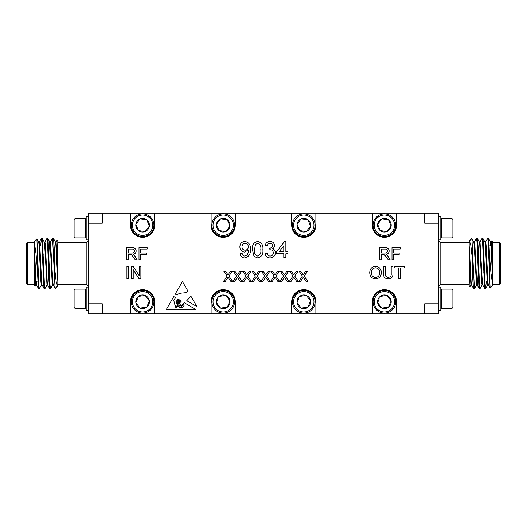 <?xml version="1.0" encoding="UTF-8"?>
<svg xmlns="http://www.w3.org/2000/svg" width="527" height="527" viewBox="0 0 527 527"><rect width="100%" height="100%" fill="white"/><g stroke="black" fill="none" stroke-linecap="round" stroke-linejoin="round"><path stroke-width="0.79" d="M179.206 303.512L178.646 306.398C179.114 305.35 179.852 304.817 180.86 304.804C182.256 306.76 182.909 303.018 184.476 302.827L195.596 309.362L166.394 309.362L173.785 296.549L175.596 297.617L173.785 300.436L175.004 305.146L175.965 305.173L176.631 307.498C178.073 306.635 178.133 305.469 176.822 304.007L176.822 300.667L177.915 298.98L178.567 299.362L177.263 300.825L177.368 303.875C179.015 305.337 178.541 301.912 177.994 301.082L178.969 299.599L179.345 299.817L178.515 300.825L178.646 302.123C179.081 302.979 179.371 303.005 179.516 302.215L179.272 300.588L179.753 300.061L179.924 301.905L180.339 300.403L181.42 301.036L179.206 303.512M190.926 296.233L186.769 300.713L196.874 306.543L190.926 296.233M243.968 281.53L242.216 281.53L245.984 276.049L242.743 271.346L244.469 271.346L246.774 274.896L249.212 271.346L250.971 271.346L247.723 276.062L251.491 281.53L249.758 281.53L246.86 277.321L243.968 281.53M225.167 281.53L223.408 281.53L227.177 276.049L223.935 271.346L225.661 271.346L227.967 274.896L230.404 271.346L232.163 271.346L228.916 276.062L232.684 281.53L230.951 281.53L228.053 277.321L225.167 281.53M270.041 257.96C267.117 257.789 265.43 256.26 264.976 253.362L267.064 253.151C267.334 254.969 268.348 255.944 270.12 256.076C272.123 255.931 273.197 254.844 273.329 252.828C273.184 250.944 272.169 249.93 270.279 249.798L268.922 250.015L269.442 248.158C271.234 248.171 272.255 247.334 272.499 245.661C272.347 244.179 271.524 243.402 270.015 243.329C268.441 243.428 267.525 244.264 267.275 245.839L265.18 245.628C265.7 242.993 267.288 241.597 269.949 241.452C272.683 241.564 274.224 242.947 274.587 245.595C274.508 247.117 273.763 248.197 272.36 248.823C274.363 249.403 275.384 250.747 275.423 252.848C275.087 256.056 273.289 257.756 270.041 257.96M244.607 257.96C241.979 257.808 240.477 256.418 240.108 253.777L242.196 253.573C242.38 255.108 243.224 255.944 244.719 256.076C247.347 255.325 248.527 253.428 248.27 250.378L248.257 249.976L244.528 252.11C241.518 251.708 239.976 249.963 239.897 246.86C240.022 243.593 241.689 241.788 244.897 241.452C248.915 242.282 250.733 244.89 250.345 249.271C250.826 254.067 248.909 256.959 244.607 257.96M133.212 278.73L131.486 278.73L131.486 266.504L133.305 266.504L139.168 275.628L139.168 266.504L140.887 266.504L140.887 278.73L139.069 278.73L133.212 269.607L133.212 278.73M140.729 259.923L139.009 259.923L139.009 247.703L147.158 247.703L147.158 249.113L140.729 249.113L140.729 253.026L146.216 253.026L146.216 254.442L140.729 254.442L140.729 259.923M391.205 273.46L391.205 266.504L392.931 266.504L392.931 273.539C393.089 276.906 391.535 278.684 388.254 278.888C384.934 278.73 383.36 276.945 383.524 273.539L383.524 266.504L385.25 266.504L385.25 273.46C385 275.773 385.955 277.057 388.122 277.321C390.415 277.169 391.442 275.885 391.205 273.46M393.715 259.923L391.989 259.923L391.989 247.703L400.138 247.703L400.138 249.113L393.715 249.113L393.715 253.026L399.196 253.026L399.196 254.442L393.715 254.442L393.715 259.923M272.182 281.53L270.423 281.53L274.192 276.049L270.95 271.346L272.676 271.346L274.989 274.896L277.419 271.346L279.178 271.346L275.937 276.062L279.699 281.53L277.966 281.53L275.068 277.321L272.182 281.53M290.983 281.53L289.231 281.53L292.999 276.049L289.758 271.346L291.484 271.346L293.789 274.896L296.227 271.346L297.986 271.346L294.738 276.062L298.506 281.53L296.773 281.53L293.875 277.321L290.983 281.53M128.509 259.923L126.783 259.923L126.783 247.703L132.086 247.703C134.55 247.525 135.92 248.625 136.19 250.997C136.019 252.947 134.932 254.04 132.942 254.284L135.182 256.55L137.191 259.923L135.215 259.923L133.687 257.341L131.124 254.495L130.274 254.442L128.509 254.442L128.509 259.923M424.69 213.125L438.793 213.125L438.793 223.204L424.69 223.204L424.69 213.125L102.31 213.125L102.31 223.204L88.207 223.204L88.207 213.125L102.31 213.125M102.31 313.875L88.207 313.875L88.207 303.796L102.31 303.796L102.31 313.875L130.518 313.875L130.518 301.78A12.088 12.088 0 0 1 142.606 289.692A12.088 12.088 0 0 1 154.694 301.78L154.694 313.875L211.116 313.875L211.116 301.78A12.088 12.088 0 0 1 223.204 289.692A12.088 12.088 0 0 1 235.292 301.78L235.292 313.875L291.708 313.875L291.708 301.78A12.088 12.088 0 0 1 303.796 289.692A12.088 12.088 0 0 1 315.884 301.78L315.884 313.875L372.306 313.875L372.306 301.78A12.088 12.088 0 0 1 384.394 289.692A12.088 12.088 0 0 1 396.482 301.78L396.482 313.875L424.69 313.875L424.69 303.796L438.793 303.796L438.793 313.875L424.69 313.875M372.306 213.125L372.306 225.22A12.088 12.088 0 0 0 384.394 237.308A12.088 12.088 0 0 0 396.482 225.22L396.482 213.125M291.708 213.125L291.708 225.22A12.088 12.088 0 0 0 303.796 237.308A12.088 12.088 0 0 0 315.884 225.22L315.884 213.125M211.116 213.125L211.116 225.22A12.088 12.088 0 0 0 223.204 237.308A12.088 12.088 0 0 0 235.292 225.22L235.292 213.125M130.518 213.125L130.518 225.22A12.088 12.088 0 0 0 142.606 237.308A12.088 12.088 0 0 0 154.694 225.22L154.694 213.125M300.39 281.53L298.638 281.53L302.399 276.049L299.158 271.346L300.891 271.346L303.196 274.896L305.634 271.346L307.386 271.346L304.145 276.062L307.906 281.53L306.174 281.53L303.275 277.321L300.39 281.53M281.583 281.53L279.83 281.53L283.592 276.049L280.351 271.346L282.083 271.346L284.389 274.896L286.826 271.346L288.579 271.346L285.338 276.062L289.099 281.53L287.367 281.53L284.475 277.321L281.583 281.53M262.775 281.53L261.023 281.53L264.791 276.049L261.544 271.346L263.276 271.346L265.582 274.896L268.019 271.346L269.771 271.346L266.53 276.062L270.298 281.53L268.566 281.53L265.667 277.321L262.775 281.53M375.534 278.888C371.878 278.533 369.947 276.497 369.737 272.782C369.796 268.875 371.733 266.734 375.54 266.352C379.275 266.728 381.205 268.823 381.331 272.637C381.199 276.438 379.262 278.519 375.534 278.888M400.454 278.73L398.728 278.73L398.728 267.92L394.809 267.92L394.809 266.504L404.367 266.504L404.367 267.92L400.454 267.92L400.454 278.73M128.667 278.73L126.941 278.73L126.941 266.504L128.667 266.504L128.667 278.73M381.489 259.923L379.763 259.923L379.763 247.703L385.066 247.703C387.529 247.525 388.9 248.625 389.17 250.997C388.998 252.947 387.918 254.04 385.929 254.284L388.162 256.55L390.171 259.923L388.195 259.923L386.673 257.341L384.104 254.495L383.254 254.442L381.489 254.442L381.489 259.923M254.021 256.385L252.433 249.712C251.932 245.18 253.671 242.427 257.657 241.452C261.642 242.427 263.388 245.18 262.881 249.712C263.388 254.245 261.649 256.992 257.657 257.96L254.021 256.385M285.871 257.749L283.783 257.749L283.783 253.777L276.675 253.777L276.675 251.689L284.409 241.662L285.871 241.662L285.871 251.689L287.959 251.689L287.959 253.777L285.871 253.777L285.871 257.749M234.568 281.53L232.815 281.53L236.577 276.049L233.336 271.346L235.068 271.346L237.374 274.896L239.811 271.346L241.564 271.346L238.323 276.062L242.084 281.53L240.352 281.53L237.46 277.321L234.568 281.53M253.375 281.53L251.623 281.53L255.384 276.049L252.143 271.346L253.876 271.346L256.181 274.896L258.619 271.346L260.371 271.346L257.13 276.062L260.891 281.53L259.159 281.53L256.26 277.321L253.375 281.53M188.073 291.286C184.951 294.257 179.878 291.662 177.204 295.133L175.221 294.059L182.447 281.537L188.073 291.286M396.482 313.875L372.306 313.875M315.884 313.875L291.708 313.875M235.292 313.875L211.116 313.875M154.694 313.875L130.518 313.875M88.207 303.796L88.207 223.204M438.793 223.204L438.793 303.796M75.071 237.914L74.103 236.946L74.103 219.535L75.071 218.567L85.71 218.567L85.71 237.914L75.071 237.914L75.071 218.567M88.207 239.923L86.191 239.923L86.191 216.551L88.207 216.551M75.071 289.086L74.103 290.054L74.103 307.465L75.071 308.433L85.71 308.433L85.71 289.086L75.071 289.086L75.071 308.433M88.207 287.077L86.191 287.077L86.191 310.449L88.207 310.449M43.372 259.468L42.667 259.468L42.634 258.461M34.407 255.358L34.407 241.34L36.89 238.915L37.43 250.687L37.43 269.989L38.142 285.311L38.55 288.631L38.958 286.846M40.711 245.819L41.343 238.369L41.87 241.689L43.734 285.311L44.143 288.631L44.551 286.846M44.835 242.012L47.002 238.316L47.47 241.689L49.334 285.311L49.742 288.631L50.151 286.846M50.434 242.012L52.601 238.316L54.96 285.759L54.96 271.036L56.29 282.465L57.647 285.996L57.983 284.659L86.191 284.659L86.191 242.341C87.403 242.236 88.075 241.564 88.207 240.332M37.43 250.687L38.84 285.311L39.308 288.684L41.475 284.988L41.758 283.48M41.758 240.154L42.167 238.369L42.568 241.689L44.439 285.311L44.9 288.684L47.074 284.988M47.351 240.154L47.759 238.369L48.168 241.689L50.032 285.311L50.5 288.684L52.667 284.988M52.95 240.154L53.359 238.369L53.767 241.689L54.96 271.036M37.43 269.989L35.981 253.362L34.407 242.914L34.407 272.189L35.125 286.293M35.065 286.319L34.407 285.66L34.407 272.189M34.407 242.341L27.358 242.341L27.358 284.659L34.407 284.659M27.358 284.659L26.35 283.651L26.35 243.349L27.358 242.341M57.983 266.991L57.008 240.371L57.983 241.34L57.805 285.786M57.008 240.371L56.027 242.012M57.647 285.996L55.236 288.407L54.96 285.759M42.47 254.086L42.173 247.288M34.407 248.401L36.04 282.162L36.508 285.048L37.028 281.431M38.609 241.952L39.308 241.952L39.775 244.838L41.64 282.162L42.035 284.988L44.143 288.631M43.122 272.499L43.346 267.532M44.202 241.952L44.9 241.952L45.368 244.838L47.232 282.162L47.634 284.988L49.742 288.631M42.167 238.369L44.275 242.012L44.67 244.838L47.002 285.048L47.7 285.048L48.168 282.162L48.945 267.532M48.563 259.468L49.334 244.838L49.801 241.952L50.5 241.952L52.832 282.162L53.227 284.988L55.197 288.394M54.321 272.499L54.538 267.532M54.156 259.468L54.933 244.838L55.401 241.952L56.099 241.952L57.983 274.686M34.407 263.5L35.342 282.162L35.81 285.048L36.508 285.048M36.159 283.48L36.33 281.431M36.89 238.915L38.675 242.012L39.07 244.838L40.941 282.162L41.402 285.048L42.107 285.048M42.964 259.468L43.188 254.501M47.759 238.369L49.867 242.012L50.269 244.838L52.133 282.162L52.601 285.048L53.299 285.048M53.359 238.369L55.467 242.012L55.862 244.838L57.983 284.481M452.897 290.054L451.929 289.086L452.897 290.054L452.897 307.465L451.929 308.433L441.29 308.433L441.29 289.086L451.929 289.086L451.929 308.433M438.793 287.077L440.809 287.077L440.809 310.449L438.793 310.449M451.929 237.914L452.897 236.946L452.897 219.535L451.929 218.567L441.29 218.567L441.29 237.914L451.929 237.914L451.929 218.567M438.793 239.923L440.809 239.923L440.809 216.551L438.793 216.551M483.628 267.532L484.333 267.532L484.366 268.539M492.593 271.642L492.593 285.66L490.11 288.085L489.57 276.313L489.57 257.011L488.858 241.689L488.45 238.369L488.042 240.154M486.289 281.181L485.657 288.631L485.13 285.311L483.266 241.689L482.857 238.369L482.449 240.154M482.165 284.988L479.998 288.684L479.53 285.311L477.666 241.689L477.258 238.369L476.849 240.154M476.566 284.988L474.399 288.684L472.04 241.241L472.04 255.964L470.71 244.535L469.353 241.004L469.017 242.341L440.809 242.341L440.809 284.659C439.597 284.764 438.925 285.436 438.793 286.668M489.57 276.313L488.16 241.689L487.692 238.316L485.525 242.012L485.242 243.52M485.242 286.846L484.833 288.631L484.432 285.311L482.561 241.689L482.1 238.316L479.926 242.012M479.649 286.846L479.241 288.631L478.832 285.311L476.968 241.689L476.5 238.316L474.333 242.012M474.05 286.846L473.641 288.631L473.233 285.311L472.04 255.964M489.57 257.011L491.019 273.638L492.593 284.086L492.593 254.811L491.875 240.707M491.935 240.681L492.593 241.34L492.593 254.811M492.593 284.659L499.642 284.659L499.642 242.341L492.593 242.341M499.642 242.341L500.65 243.349L500.65 283.651L499.642 284.659M469.017 260.009L469.992 286.629L469.017 285.66L469.195 241.214M469.992 286.629L470.973 284.988M469.353 241.004L471.764 238.593L472.04 241.241M484.53 272.914L484.827 279.712M492.593 278.599L490.96 244.838L490.492 241.952L489.972 245.569M488.391 285.048L487.692 285.048L487.225 282.162L485.36 244.838L484.965 242.012L482.857 238.369M483.878 254.501L483.654 259.468M482.798 285.048L482.1 285.048L481.632 282.162L479.768 244.838L479.366 242.012L477.258 238.369M484.833 288.631L482.725 284.988L482.33 282.162L479.998 241.952L479.3 241.952L478.832 244.838L478.055 259.468M478.437 267.532L477.666 282.162L477.198 285.048L476.5 285.048L474.168 244.838L473.773 242.012L471.803 238.606M472.679 254.501L472.462 259.468M472.844 267.532L472.067 282.162L471.599 285.048L470.901 285.048L469.017 252.314M492.593 263.5L491.658 244.838L491.19 241.952L490.492 241.952M490.841 243.52L490.67 245.569M490.11 288.085L488.325 284.988L487.93 282.162L486.059 244.838L485.598 241.952L484.893 241.952M484.036 267.532L483.812 272.499M479.241 288.631L477.133 284.988L476.731 282.162L474.867 244.838L474.399 241.952L473.701 241.952M473.641 288.631L471.533 284.988L471.138 282.162L469.017 242.519M132.158 297.445A11.317 11.317 0 0 0 144.082 313.005A11.317 11.317 0 0 0 151.585 294.896A11.317 11.317 0 0 0 132.158 297.445M133.199 297.88A10.184 10.184 0 0 1 150.689 295.588A10.184 10.184 0 0 1 143.93 311.879A10.184 10.184 0 0 1 133.199 297.88M138.469 296.385A6.805 6.805 0 0 1 149.358 300.897A6.805 6.805 0 0 1 140.004 308.071A6.805 6.805 0 0 1 138.469 296.385L145.215 295.495L149.358 300.897L146.75 307.182L140.004 308.071L135.861 302.669L137.422 298.908M140.933 296.055L141.829 295.943M142.316 295.878L145.215 295.495M137.639 304.988L135.861 302.669L137.165 299.527M138.489 306.095L137.936 305.377M144.279 307.505L143.39 307.623M142.896 307.689L140.004 308.071M147.58 298.578L149.358 300.897L148.054 304.039M147.777 304.705L146.75 307.182M146.73 297.472L147.277 298.19M373.939 297.445A11.317 11.317 0 0 0 385.863 313.005A11.317 11.317 0 0 0 393.373 294.896A11.317 11.317 0 0 0 373.939 297.445M374.987 297.88A10.184 10.184 0 0 1 392.477 295.588A10.184 10.184 0 0 1 385.718 311.879A10.184 10.184 0 0 1 374.987 297.88M380.25 296.385A6.805 6.805 0 0 1 391.139 300.897A6.805 6.805 0 0 1 381.785 308.071A6.805 6.805 0 0 1 380.25 296.385L386.996 295.495L391.139 300.897L388.531 307.182L381.785 308.071L377.642 302.669L379.203 298.908M382.721 296.055L383.61 295.943M384.104 295.878L386.996 295.495M379.42 304.988L377.642 302.669L378.946 299.527M380.27 306.095L379.723 305.377M386.067 307.505L385.171 307.623M384.684 307.689L381.785 308.071M389.361 298.578L391.139 300.897L389.835 304.039M389.558 304.705L388.531 307.182M388.511 297.472L389.064 298.19M293.348 297.445A11.317 11.317 0 0 0 305.271 313.005A11.317 11.317 0 0 0 312.774 294.896A11.317 11.317 0 0 0 293.348 297.445M294.389 297.88A10.184 10.184 0 0 1 311.879 295.588A10.184 10.184 0 0 1 305.12 311.879A10.184 10.184 0 0 1 294.389 297.88M299.659 296.385A6.805 6.805 0 0 1 310.548 300.897A6.805 6.805 0 0 1 301.194 308.071A6.805 6.805 0 0 1 299.659 296.385L306.404 295.495L310.548 300.897L307.939 307.182L301.194 308.071L297.05 302.669L298.611 298.908M302.123 296.055L303.018 295.943M303.506 295.878L306.404 295.495M298.829 304.988L297.05 302.669L298.354 299.527M299.679 306.095L299.125 305.377M305.469 307.505L304.58 307.623M304.086 307.689L301.194 308.071M308.769 298.578L310.548 300.897L309.244 304.039M308.967 304.705L307.939 307.182M307.92 297.472L308.466 298.19M212.75 297.445A11.317 11.317 0 0 0 224.673 313.005A11.317 11.317 0 0 0 232.183 294.896A11.317 11.317 0 0 0 212.75 297.445M213.797 297.88A10.184 10.184 0 0 1 231.287 295.588A10.184 10.184 0 0 1 224.528 311.879A10.184 10.184 0 0 1 213.797 297.88M219.061 296.385A6.805 6.805 0 0 1 229.95 300.897A6.805 6.805 0 0 1 220.596 308.071A6.805 6.805 0 0 1 219.061 296.385L225.806 295.495L229.95 300.897L227.341 307.182L220.596 308.071L216.452 302.669L218.013 298.908M221.531 296.055L222.42 295.943M222.914 295.878L225.806 295.495M218.231 304.988L216.452 302.669L217.756 299.527M219.08 306.095L218.534 305.377M224.877 307.505L223.982 307.623M223.494 307.689L220.596 308.071M228.171 298.578L229.95 300.897L228.646 304.039M228.369 304.705L227.341 307.182M227.321 297.472L227.875 298.19M373.939 229.555A11.317 11.317 0 0 1 385.863 213.995A11.317 11.317 0 0 1 393.373 232.104A11.317 11.317 0 0 1 373.939 229.555M374.987 229.12A10.184 10.184 0 0 0 392.477 231.412A10.184 10.184 0 0 0 385.718 215.121A10.184 10.184 0 0 0 374.987 229.12M380.25 230.615A6.805 6.805 0 0 0 391.139 226.103A6.805 6.805 0 0 0 381.785 218.929A6.805 6.805 0 0 0 380.25 230.615L386.996 231.505L391.139 226.103L388.531 219.818L381.785 218.929L377.642 224.331L380.25 230.615L386.996 231.505L391.139 226.103L388.531 219.818L381.785 218.929L377.642 224.331L380.25 230.615M293.348 229.555A11.317 11.317 0 0 1 305.271 213.995A11.317 11.317 0 0 1 312.774 232.104A11.317 11.317 0 0 1 293.348 229.555M294.389 229.12A10.184 10.184 0 0 0 311.879 231.412A10.184 10.184 0 0 0 305.12 215.121A10.184 10.184 0 0 0 294.389 229.12M299.659 230.615A6.805 6.805 0 0 0 310.548 226.103A6.805 6.805 0 0 0 301.194 218.929A6.805 6.805 0 0 0 299.659 230.615L306.404 231.505L310.548 226.103L307.939 219.818L301.194 218.929L297.05 224.331L299.659 230.615L306.404 231.505L310.548 226.103L307.939 219.818L301.194 218.929L297.05 224.331L299.659 230.615M212.75 229.555A11.317 11.317 0 0 1 224.673 213.995A11.317 11.317 0 0 1 232.183 232.104A11.317 11.317 0 0 1 212.75 229.555M213.797 229.12A10.184 10.184 0 0 0 231.287 231.412A10.184 10.184 0 0 0 224.528 215.121A10.184 10.184 0 0 0 213.797 229.12M219.061 230.615A6.805 6.805 0 0 0 229.95 226.103A6.805 6.805 0 0 0 220.596 218.929A6.805 6.805 0 0 0 219.061 230.615L225.806 231.505L229.95 226.103L227.341 219.818L220.596 218.929L216.452 224.331L219.061 230.615L225.806 231.505L229.95 226.103L227.341 219.818L220.596 218.929L216.452 224.331L219.061 230.615M132.158 229.555A11.317 11.317 0 0 1 144.082 213.995A11.317 11.317 0 0 1 151.585 232.104A11.317 11.317 0 0 1 132.158 229.555M133.199 229.12A10.184 10.184 0 0 0 150.689 231.412A10.184 10.184 0 0 0 143.93 215.121A10.184 10.184 0 0 0 133.199 229.12M138.469 230.615A6.805 6.805 0 0 0 149.358 226.103A6.805 6.805 0 0 0 140.004 218.929A6.805 6.805 0 0 0 138.469 230.615L145.215 231.505L149.358 226.103L146.75 219.818L140.004 218.929L135.861 224.331L138.469 230.615L145.215 231.505L149.358 226.103L146.75 219.818L140.004 218.929L135.861 224.331L138.469 230.615M128.509 249.113L128.509 253.026L131.783 253.026C133.351 253.171 134.24 252.505 134.464 251.03C134.306 249.706 133.535 249.067 132.152 249.113L128.509 249.113M375.553 267.762C372.701 268.144 371.337 269.824 371.456 272.802C371.482 275.581 372.839 277.136 375.527 277.479C378.274 277.11 379.638 275.496 379.611 272.624C379.631 269.765 378.281 268.144 375.553 267.762M381.489 249.113L381.489 253.026L384.763 253.026C386.331 253.171 387.22 252.505 387.444 251.03C387.286 249.706 386.515 249.067 385.132 249.113L381.489 249.113M245.16 250.226C247.183 250.022 248.217 248.889 248.257 246.814C248.243 244.726 247.229 243.566 245.213 243.329C243.118 243.593 242.038 244.805 241.985 246.972C242.091 249.001 243.151 250.088 245.16 250.226M255.47 244.449L254.528 249.706C254.007 252.901 255.055 255.028 257.657 256.076C260.266 255.022 261.306 252.901 260.793 249.706C261.306 246.491 260.259 244.37 257.637 243.329L255.47 244.449M279.257 251.689L283.783 251.689L283.783 245.819L279.257 251.689M180.366 305.173C178.785 306.082 178.633 306.885 179.924 307.59C181.321 306.78 181.466 305.976 180.366 305.173M183.317 306.108A0.422 0.422 0 0 0 184.107 305.996L184.015 304.468L183.317 304.007L182.711 304.929L183.317 306.108M176.426 306.918L175.221 305.482C175.083 306.806 175.484 307.439 176.426 307.379L176.426 306.918M181.301 306.582C181.446 309.033 184.687 306.088 182.335 305.232L181.301 306.582M86.191 219.054L85.71 218.567M86.191 237.427L85.71 237.914M86.191 289.573L85.71 289.086M86.191 307.946L85.71 308.433M54.564 259.468L53.866 259.468M48.965 259.468L48.267 259.468M54.834 267.532L54.136 267.532M49.235 267.532L48.537 267.532M43.642 267.532L42.937 267.532M38.609 288.684L39.308 288.684M44.202 288.684L44.907 288.684M49.801 288.684L50.5 288.684M41.402 238.316L42.107 238.316M47.002 238.316L47.7 238.316M52.601 238.316L53.299 238.316M57.983 242.341L86.191 242.341M40.454 245.569L39.828 245.569M38.623 281.431L37.924 281.431M38.55 288.631L36.435 284.988M41.343 238.369L39.235 242.012M35.876 284.988L35.111 286.313M86.191 284.659C87.403 284.764 88.075 285.436 88.207 286.668M440.809 307.946L441.29 308.433L440.809 307.946M440.809 289.573L441.29 289.086L440.809 289.573M440.809 237.427L441.29 237.914M440.809 219.054L441.29 218.567M472.436 267.532L473.134 267.532M478.035 267.532L478.733 267.532M472.166 259.468L472.864 259.468M477.765 259.468L478.463 259.468M483.358 259.468L484.063 259.468M488.391 238.316L487.692 238.316M482.798 238.316L482.093 238.316M477.198 238.316L476.5 238.316M485.598 288.684L484.893 288.684M479.998 288.684L479.3 288.684M474.399 288.684L473.701 288.684M469.017 284.659L440.809 284.659M486.546 281.431L487.172 281.431M488.377 245.569L489.076 245.569M488.45 238.369L490.565 242.012M485.657 288.631L487.765 284.988M491.124 242.012L491.889 240.687M440.809 242.341C439.597 242.236 438.925 241.564 438.793 240.332"/></g></svg>
